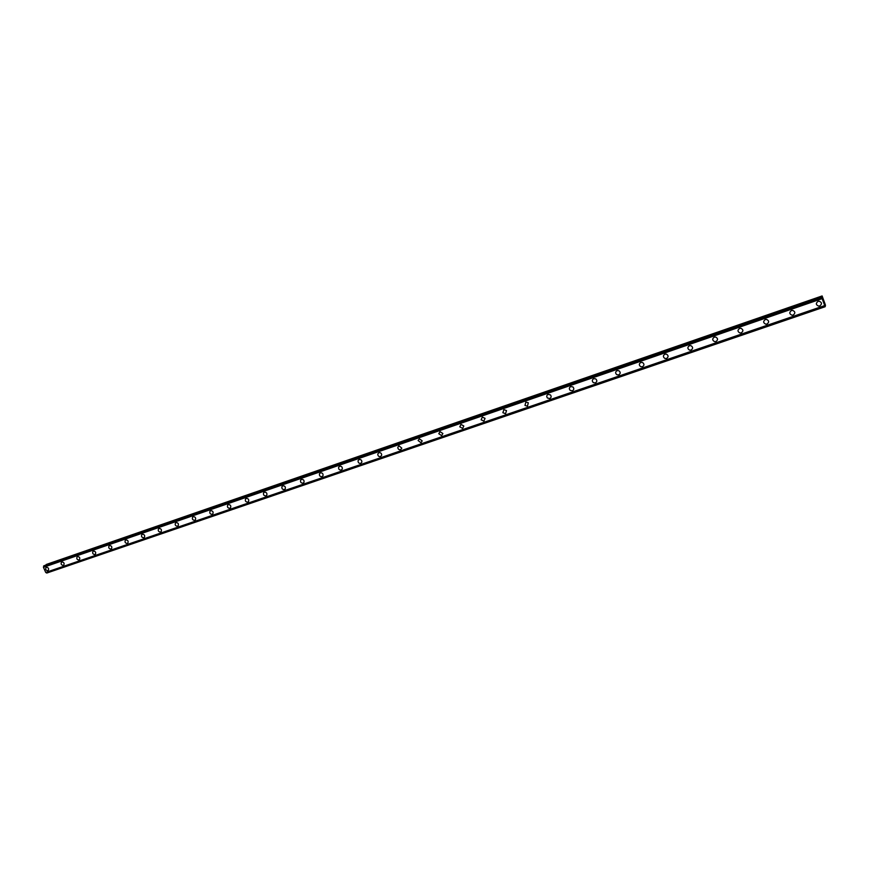 <?xml version="1.0" encoding="UTF-8"?>
<svg xmlns="http://www.w3.org/2000/svg" width="869" height="869" viewBox="0 0 869 869"><rect width="100%" height="100%" fill="white"/><g stroke="black" fill="none" stroke-linecap="round" stroke-linejoin="round"><path stroke-width="1.3" d="M48.24 570.499L47.893 570.694C45.818 570.412 45.21 569.336 46.046 567.479L46.394 567.283C48.458 567.566 49.077 568.63 48.24 570.499L47.893 570.694C45.818 570.412 45.21 569.336 46.046 567.479L46.394 567.294M63.741 565.176L63.372 565.382C61.286 565.111 60.667 564.035 61.514 562.156L61.873 561.95C63.948 562.221 64.567 563.297 63.741 565.176L63.372 565.382C61.286 565.111 60.667 564.035 61.503 562.156L61.873 561.961M79.448 559.788L79.057 560.005C76.961 559.745 76.331 558.658 77.167 556.768L77.547 556.551C79.633 556.812 80.263 557.887 79.437 559.788L79.057 560.005C76.961 559.745 76.331 558.669 77.167 556.768L77.547 556.551M95.351 554.313L94.938 554.552C92.842 554.303 92.201 553.227 93.026 551.304L93.428 551.076C95.525 551.326 96.166 552.402 95.351 554.324L94.938 554.552C92.831 554.303 92.201 553.227 93.026 551.304L93.428 551.076M111.471 548.784L111.036 549.034C108.918 548.795 108.277 547.709 109.092 545.775L109.516 545.536C111.623 545.765 112.275 546.851 111.471 548.784L111.036 549.034C108.918 548.795 108.277 547.709 109.092 545.775L109.516 545.536M127.797 543.168L127.341 543.44C125.223 543.223 124.56 542.137 125.375 540.181L125.82 539.921C127.939 540.127 128.601 541.213 127.797 543.168L127.341 543.44C125.212 543.223 124.56 542.137 125.375 540.181L125.82 539.921M144.352 537.476L143.863 537.77C141.734 537.563 141.071 536.477 141.864 534.511L142.342 534.229C144.46 534.424 145.134 535.51 144.352 537.476L143.863 537.77C141.734 537.563 141.071 536.477 141.864 534.511L142.342 534.229M161.123 531.709L160.613 532.034C158.473 531.839 157.8 530.753 158.582 528.765L159.081 528.45C161.21 528.634 161.884 529.721 161.123 531.709L160.613 532.034C158.473 531.839 157.789 530.753 158.571 528.765L159.081 528.461M178.123 525.864L177.58 526.212C175.44 526.038 174.745 524.952 175.505 522.942L176.049 522.606C178.178 522.769 178.873 523.855 178.123 525.864L177.58 526.212C175.44 526.038 174.745 524.952 175.505 522.942L176.049 522.606M195.362 519.923L194.775 520.314C192.636 520.162 191.93 519.075 192.668 517.055L193.244 516.686C195.373 516.827 196.079 517.913 195.362 519.934L194.775 520.314C192.636 520.162 191.93 519.075 192.668 517.055L193.233 516.686M212.84 513.905L212.21 514.329C210.07 514.198 209.353 513.112 210.059 511.081L210.667 510.679C212.796 510.798 213.524 511.874 212.829 513.916L212.21 514.329C210.07 514.198 209.353 513.112 210.059 511.081L210.667 510.679M230.557 507.8L229.883 508.267C227.754 508.159 227.015 507.083 227.689 505.041L228.341 504.585C230.459 504.683 231.197 505.758 230.546 507.8L229.883 508.267C227.754 508.159 227.015 507.083 227.689 505.041L228.341 504.585M248.512 501.609L247.806 502.119C245.677 502.043 244.928 500.968 245.558 498.915L246.253 498.415C248.36 498.491 249.121 499.556 248.512 501.609L247.806 502.119C245.677 502.043 244.928 500.968 245.558 498.915L246.253 498.415M266.74 495.308L265.968 495.895C263.861 495.841 263.09 494.776 263.665 492.712L264.415 492.158C266.511 492.202 267.283 493.255 266.74 495.308L265.968 495.895C263.861 495.841 263.09 494.776 263.665 492.712L264.415 492.158M285.217 488.921L284.391 489.573C282.306 489.551 281.513 488.508 282.023 486.444L282.827 485.804C284.913 485.825 285.705 486.857 285.217 488.921L284.391 489.573C282.306 489.551 281.513 488.497 282.023 486.434L282.838 485.804M303.965 482.425L303.075 483.164C301.011 483.175 300.207 482.143 300.641 480.09L301.51 479.373C303.553 479.351 304.367 480.372 303.954 482.425L303.075 483.164C301.011 483.175 300.207 482.143 300.641 480.09L301.51 479.373M322.975 475.821L322.03 476.668C319.998 476.712 319.173 475.712 319.52 473.659L320.455 472.845C322.464 472.79 323.301 473.779 322.975 475.821L322.019 476.668C319.998 476.712 319.162 475.712 319.52 473.659L320.455 472.845M339.67 466.218C341.626 466.132 342.484 467.087 342.267 469.097L341.245 470.075C339.268 470.151 338.41 469.184 338.671 467.164L339.67 466.218L338.671 467.164C338.41 469.184 339.268 470.151 341.245 470.075M361.83 462.254L360.744 463.383C358.832 463.503 357.952 462.58 358.093 460.603L359.169 459.505C361.048 459.375 361.938 460.288 361.83 462.254L360.744 463.383C358.832 463.503 357.941 462.58 358.093 460.603L359.158 459.505M381.676 455.269L380.524 456.605C378.688 456.768 377.787 455.888 377.798 453.976L378.938 452.684C380.752 452.521 381.665 453.379 381.676 455.269L380.524 456.605C378.688 456.768 377.776 455.888 377.798 453.976L378.938 452.684M401.804 448.154L400.598 449.718C398.86 449.914 397.926 449.11 397.806 447.285L399.001 445.775L401.804 448.165L400.587 449.718C398.849 449.914 397.926 449.11 397.806 447.285L399.001 445.775M422.204 440.909L420.954 442.734L418.119 440.529L419.369 438.758L422.204 440.909L420.954 442.734L418.119 440.529L419.369 438.758M442.875 433.512L441.626 435.641L438.78 433.707L440.029 431.632L442.875 433.512L441.626 435.641L438.78 433.718L440.029 431.632M461.004 424.409L463.818 425.984L462.601 428.45L459.777 426.809L461.004 424.409L459.777 426.809L462.601 428.45M485.032 418.337L483.903 421.139L481.144 419.814L482.295 417.066L485.032 418.337L483.903 421.15L481.144 419.814L482.295 417.066M506.518 410.602L505.519 413.731L502.879 412.688L503.911 409.614L506.518 410.602L505.519 413.731L502.879 412.699L503.911 409.625M528.309 402.781L527.472 406.203L524.974 405.421L525.854 402.054L528.309 402.781L527.461 406.203L524.974 405.421L525.854 402.054M550.425 394.895C551.554 396.427 551.337 397.644 549.751 398.556L547.437 398.002C546.351 396.47 546.579 395.265 548.143 394.374L550.425 394.895C551.554 396.427 551.337 397.644 549.751 398.556L547.427 398.002C546.34 396.481 546.579 395.265 548.143 394.374M572.888 386.922C574.246 388.465 574.083 389.757 572.389 390.789L570.238 390.409C568.923 388.867 569.097 387.596 570.77 386.575L572.888 386.922C574.246 388.465 574.083 389.757 572.389 390.789L570.238 390.409C568.913 388.867 569.097 387.596 570.77 386.575M595.71 378.873C597.285 380.416 597.177 381.752 595.374 382.903L593.386 382.664C591.854 381.122 591.974 379.786 593.755 378.656L595.71 378.873C597.285 380.416 597.177 381.752 595.374 382.914L593.386 382.664C591.854 381.122 591.974 379.786 593.755 378.656M618.902 370.726C620.683 372.247 620.618 373.637 618.728 374.897L616.892 374.756C615.165 373.236 615.23 371.856 617.109 370.607L618.902 370.726C620.683 372.247 620.618 373.637 618.728 374.897L616.892 374.756C615.154 373.236 615.23 371.856 617.109 370.607M640.822 362.438L642.495 362.482C644.44 363.97 644.429 365.393 642.452 366.761L640.746 366.696C638.845 365.208 638.867 363.785 640.822 362.438C638.867 363.785 638.845 365.208 640.746 366.696L642.452 366.761M666.48 354.118C668.587 355.573 668.609 357.029 666.556 358.495L664.97 358.484C662.906 357.029 662.895 355.573 664.926 354.128L666.48 354.118C668.587 355.573 668.609 357.029 666.556 358.495L664.97 358.484C662.906 357.029 662.884 355.573 664.926 354.128M690.866 345.645C693.114 347.057 693.18 348.534 691.051 350.088L689.573 350.131C687.357 348.708 687.303 347.22 689.421 345.688L690.866 345.645C693.114 347.057 693.18 348.534 691.051 350.088L689.573 350.131C687.357 348.708 687.303 347.231 689.421 345.688M715.665 337.031C718.055 338.41 718.142 339.909 715.947 341.55L714.557 341.626C712.211 340.235 712.135 338.736 714.307 337.107L715.665 337.031C718.044 338.41 718.142 339.909 715.947 341.55L714.557 341.626C712.211 340.235 712.124 338.736 714.307 337.107M740.888 328.286C743.397 329.623 743.516 331.154 741.257 332.87L739.943 332.968C737.477 331.621 737.368 330.09 739.606 328.395L740.888 328.286C743.397 329.633 743.516 331.154 741.257 332.87L739.943 332.968C737.477 331.621 737.368 330.09 739.606 328.395M766.534 319.412C769.152 320.715 769.304 322.258 766.979 324.05L765.741 324.17C763.156 322.844 763.015 321.302 765.328 319.531L766.534 319.412C769.152 320.715 769.304 322.258 766.979 324.05L765.741 324.17C763.156 322.844 763.015 321.302 765.328 319.531M792.626 310.385C795.352 311.656 795.515 313.22 793.125 315.078L791.952 315.208C789.269 313.926 789.106 312.362 791.485 310.515L792.626 310.385C795.352 311.656 795.515 313.22 793.125 315.078L791.952 315.208C789.269 313.926 789.106 312.362 791.485 310.515M819.163 301.206C821.987 302.445 822.172 304.031 819.728 305.953L818.609 306.094C815.817 304.845 815.633 303.259 818.077 301.347L819.163 301.206C821.987 302.445 822.172 304.031 819.728 305.964L818.609 306.094C815.817 304.845 815.633 303.259 818.077 301.347M824.018 302.738L823.888 302.097M824.062 302.597L823.693 301.804M824.062 302.868L823.779 301.543M823.443 301.032L823.073 299.979M823.464 300.685L823.117 299.686L823.41 300.913M823.399 300.924L823.117 300.098M823.551 300.902L823.117 299.686M822.02 296.231L822.128 298.632L825.17 306.714L824.757 304.834L825.452 305.834L825.354 304.802L822.117 295.949L46.024 565.067M43.982 565.773L43.45 567.305L45.709 572.432L46.796 573.051L825.17 306.714L46.796 573.051M43.961 565.773L821.759 296.981L43.961 565.773M822.117 295.949L46.176 564.513M821.759 297.231L43.624 566.088M821.792 297.339L43.624 566.186M822.031 298.241L43.504 566.957L822.031 298.273M822.128 298.632L43.45 567.305M824.627 305.595L45.709 572.432M824.746 305.855L45.959 572.584M824.768 305.877L45.992 572.595M825.083 306.518L46.6 572.943M825.115 306.616L46.665 573.008M822.052 296.394L46.079 564.687M821.726 297.068L43.678 565.936M821.737 297.155L43.624 566.023M825.148 306.67L46.72 573.04"/></g></svg>
